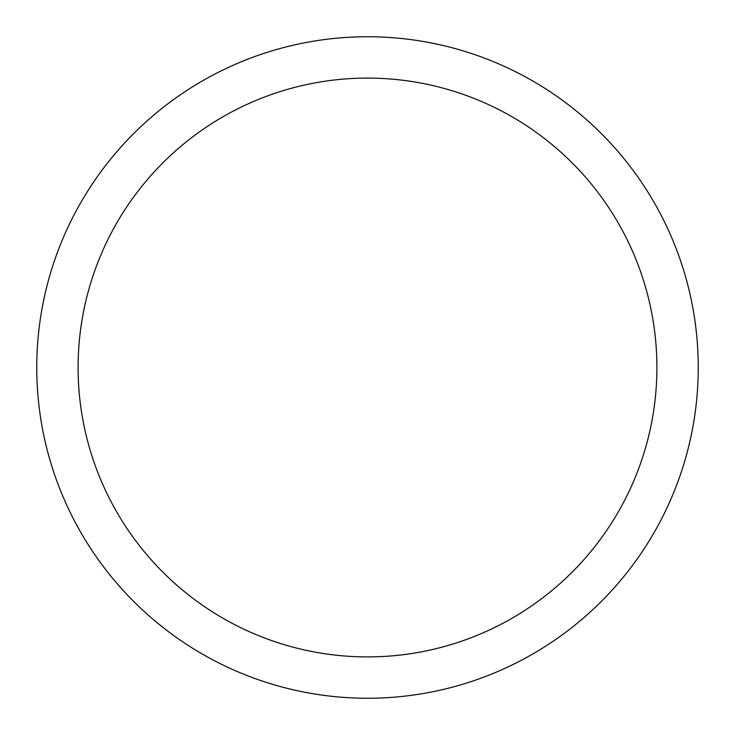 <?xml version="1.0" encoding="UTF-8"?>
<svg xmlns="http://www.w3.org/2000/svg" width="735" height="735" viewBox="0 0 735 735"><rect width="100%" height="100%" fill="white"/><g stroke="black" fill="none" stroke-linecap="round" stroke-linejoin="round"><path stroke-width="1.1" d="M36.75 367.5A330.75 330.75 0 0 0 367.5 698.25A330.75 330.75 0 0 0 698.25 367.5A330.75 330.75 0 0 0 367.5 36.75A330.75 330.75 0 0 0 36.75 367.5M656.906 367.5A289.406 289.406 0 0 1 367.5 656.906A289.406 289.406 0 0 1 78.094 367.5A289.406 289.406 0 0 1 367.5 78.094A289.406 289.406 0 0 1 656.906 367.5"/></g></svg>
